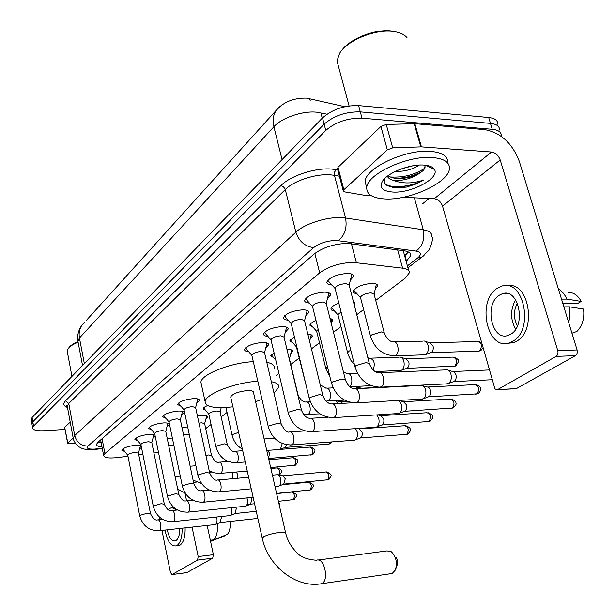 <?xml version="1.0" encoding="UTF-8"?>
<svg xmlns="http://www.w3.org/2000/svg" width="615" height="615" viewBox="0 0 615 615"><rect width="100%" height="100%" fill="white"/><g stroke="black" fill="none" stroke-linecap="round" stroke-linejoin="round"><path stroke-width="0.92" d="M182.032 427.709L187.652 426.879M197.453 416.071L202.197 415.409C205.771 415.263 207.593 415.755 207.655 416.893L206.01 418.684M286.959 349.389L287.19 349.382C290.841 349.343 292.663 350.012 292.655 351.396L290.787 353.633M307.846 334.153C310.844 334.299 312.312 335.006 312.259 336.282L310.329 338.634M329.963 318.263L332.884 320.377L331.078 322.721M353.471 301.911L354.617 303.618L354.179 304.656M356.969 293.709C354.401 293.393 353.164 292.579 353.256 291.249C355.893 286.913 362.197 284.284 372.167 283.369C375.834 283.446 377.633 284.299 377.549 285.929L375.442 288.658M124.914 451.664L121.855 450.241C123.369 447.828 128.066 446.144 135.961 445.183L141.112 445.568M141.504 447.505L139.751 448.673M138.044 441.055L134.87 439.556C136.445 437.019 141.273 435.266 149.36 434.305L154.949 434.943M155.234 436.373L153.12 437.972M151.751 429.985L148.461 428.394C150.114 425.726 155.072 423.904 163.352 422.935C167.342 422.759 169.386 423.289 169.479 424.535L167.08 426.802M166.081 418.415L162.675 416.732C164.397 413.918 169.494 412.027 177.981 411.058C182.002 410.897 184.046 411.466 184.131 412.757L181.671 415.125M181.079 406.315L177.543 404.532C179.342 401.564 184.592 399.596 193.294 398.62C197.338 398.482 199.391 399.089 199.46 400.427L196.938 402.91M248.775 351.795C245.946 351.549 244.555 350.788 244.586 349.52C246.8 345.799 252.742 343.447 262.421 342.47C266.549 342.447 268.617 343.216 268.624 344.8L265.818 347.79M267.932 336.405C264.957 336.151 263.497 335.336 263.543 333.983C265.88 330.017 272.03 327.549 281.993 326.58C286.129 326.588 288.197 327.411 288.181 329.063L285.299 332.2M288.12 320.184C284.999 319.923 283.461 319.07 283.515 317.609C285.99 313.389 292.363 310.79 302.618 309.829C306.77 309.868 308.83 310.744 308.799 312.466L305.832 315.772M309.43 303.087C306.139 302.818 304.525 301.904 304.594 300.328C307.223 295.83 313.827 293.101 324.397 292.14C328.556 292.217 330.609 293.155 330.555 294.954L327.495 298.436M331.962 285.022C328.479 284.76 326.78 283.776 326.865 282.085C329.663 277.265 336.52 274.382 347.421 273.437C351.588 273.552 353.633 274.551 353.556 276.427L350.396 280.102M375.727 300.412L405.093 278.28L409.298 272.891C409.552 270.385 407.315 268.817 402.602 268.171L353.018 262.374C339.772 262.897 328.664 266.387 319.685 272.852L104.911 453.509L103.612 455.438C104.143 457.791 108.786 458.506 117.542 457.568L127.974 456.253M344.854 106.687L306.762 98.108C295.223 97.823 285.775 101.083 278.418 107.886L86.377 320.384M205.71 428.547L211.068 424.511M221.177 416.893L227.043 412.465M276.112 375.488L278.91 373.382M290.749 364.457L299.113 358.153M311.444 348.859L319.485 342.801M333.468 332.261L340.956 326.619M356.762 314.703L363.611 309.545M138.782 454.892L142.88 454.377M153.927 452.986L158.509 452.409M334.491 310.99L331.785 310.191L330.97 308.684C331.439 306.8 334.06 304.963 338.834 303.18M313.181 327.388L309.852 325.22C310.175 323.682 312.228 322.122 316.018 320.538M292.971 342.947L289.796 340.918L294.454 337.035M273.76 357.753L270.738 355.847L274.044 352.741M205.625 410.343L203.088 408.844C203.281 407.791 204.841 406.684 207.77 405.523M167.311 438.864L172.346 437.972M31.972 424.135L32.803 421.836L324.143 124.161C333.914 115.689 345.976 111.599 360.313 111.876L490.47 123.392C496.682 124.084 499.688 126.283 499.472 129.996C499.688 126.283 496.682 124.084 490.47 123.392L360.313 111.876C345.976 111.599 333.914 115.689 324.143 124.161L32.803 421.836L31.972 424.135M31.219 419.868L32.049 417.554L322.506 117.896C332.246 109.378 344.285 105.28 358.607 105.588L488.687 117.503C494.906 118.211 497.912 120.432 497.704 124.176M406.192 261.483L410.728 255.663C410.958 253.103 408.737 251.466 404.063 250.766L347.506 243.394C334.206 243.817 323.09 247.353 314.157 253.995L97.747 442.446L96.486 444.407C96.517 445.821 98.354 446.69 101.998 447.013M65.082 429.439L44.003 430.731C36.846 431.046 33.049 430.1 32.633 427.879L33.564 426.126L325.781 130.442C335.59 122.024 347.667 117.934 362.02 118.18L492.254 129.304C498.473 129.973 501.471 132.148 501.248 135.823L501.179 136.269M429.047 198.499L422.651 203.75M101.144 442.539L98.192 442.054M408.406 251.989L404.655 255.84M337.497 168.91L337.989 167.326L343.862 189.751L387.342 149.86L380.908 126.475L386.235 124.453L414.848 123.692L484.789 129.627C500.825 132.709 512.318 143.257 519.268 161.268L577.085 349.958C577.662 352.526 577.093 354.432 575.386 355.67L556.083 356.393C557.774 355.139 558.335 353.218 557.767 350.627L500.203 159.954C498.45 155.387 495.552 152.735 491.508 151.997L421.421 146.862L392.708 147.854L387.342 149.86M337.989 167.326L380.908 126.475M403.202 197.284L434.267 198.737C438.18 199.345 440.94 201.82 442.539 206.156L494.929 388.834L496.812 389.802L516.562 388.519L575.386 355.67M516.562 388.519L515.139 388.742M497.75 389.533L556.083 356.393M343.862 189.751L343.224 190.788L344.546 191.88L365.902 195.508L371.46 195.801M510.704 334.222C526.763 325.581 518.468 287.159 502.124 293.839L499.311 295.223C483.698 304.425 491.923 341.794 508.298 335.352L510.704 334.222M562.886 303.633L577.746 303.51L581.183 301.427L566.907 299.105L561.51 299.136M507.529 343.324L513.456 342.686L516.623 341.21C537.287 330.455 528.923 280.955 507.444 285.783M497.281 288.274C476.156 300.927 487.318 351.503 509.612 342.801L512.772 341.317C534.727 329.709 523.434 277.188 501.217 286.336L497.281 288.274M566.907 299.105C564.77 294.454 561.918 291.018 558.343 288.796M581.183 301.427C577.885 295.277 573.472 292.256 567.96 292.371M568.775 322.844L569.882 314.88L569.282 306.831L583.55 309.045C584.619 318.362 582.405 325.827 576.916 331.447L571.958 333.23M563.886 306.885L569.282 306.831M517.415 303.103C513.394 310.736 513.402 318.301 517.438 325.804M515.647 299.797C510.204 309.668 510.212 319.454 515.678 329.148M341.54 50.668C349.658 38.668 375.673 28.498 392.247 31.058L398.389 32.495M338.473 66.405L336.989 60.87L339.626 53.282C347.191 40.313 375.604 28.713 393.592 31.519C399.935 32.403 404.416 34.471 407.038 37.723M384.706 198.929C372.629 198.176 366.64 194.471 366.74 187.829C366.471 174.368 407.507 155.111 432.637 157.54C444.23 158.616 449.826 162.345 449.419 168.741C448.635 182.724 409.283 200.675 384.706 198.929M366.502 186.929L365.118 181.786C364.818 168.203 405.762 148.868 430.877 151.382C442.469 152.497 448.066 156.272 447.674 162.721M401.326 168.894L412.896 165.796M395.153 171.5C404.716 171.562 412.75 169.417 419.269 165.066M388.065 175.706L389.595 176.774L394.661 178.327C404.04 179.096 412.565 177.266 420.237 172.838L423.82 169.994L425.349 165.312L434.421 169.433C440.302 178.027 411.104 193.541 392.678 192.041C382.661 191.204 379.217 187.667 382.353 181.448C387.058 172.938 409.89 163.851 423.92 165.074C429.408 165.481 432.906 166.934 434.421 169.433M420.237 172.838C412.75 178.019 404.432 180.602 395.276 180.572L394.1 180.479C390.648 179.757 388.388 178.35 387.335 176.259M384.683 178.573C383.645 181.51 384.483 183.847 387.181 185.584L393.677 187.621L406.369 187.114L415.732 184.123L423.835 179.941C413.672 183.539 404.124 183.885 395.184 180.987L394.1 180.479M395.637 178.45C406.123 178.019 415.225 175.49 422.928 170.855M395.852 187.806L406.369 187.114M389.948 176.951C403.486 177.82 415.263 174.768 425.288 167.803M385.397 184.054C392.616 189.097 412.942 186.299 423.835 179.941M390.479 573.757L392.255 573.434L395.322 570.082C397.513 562.702 396.168 556.575 391.271 551.701L387.019 550.886L318.101 560.042M285.56 532.628L253.465 392.401C253.449 391.048 251.45 390.433 247.476 390.556C238.343 391.594 232.747 393.708 230.686 396.883L230.825 397.505M232.908 406.823L225.175 407.56C212.075 408.114 205.395 406.146 205.133 401.672C204.826 394.307 234.907 382.476 257.823 381.254M201.389 384.421L200.944 382.399C200.559 374.696 230.456 362.673 253.303 361.658M271.315 381.692C276.604 382.707 279.118 384.529 278.856 387.158L273.998 393.17M262.005 399.389L255.594 401.695M266.779 362.273C272.068 363.388 274.598 365.325 274.367 368.078M395.63 557.144C397.636 559.15 398.189 561.656 397.29 564.67L395.883 568.544M328.179 279.863L328.087 280.748L329.409 282.208M369.223 363.134L349.159 285.137L345.899 283.592C340.141 284.107 336.52 285.621 335.021 288.135L335.183 288.789M446.344 369.761C448.458 369.769 449.996 371.283 450.949 374.281C451.802 378.463 451.01 381.538 448.581 383.506L446.259 383.914M448.366 370.307L454.055 371.86L455.938 374.727C456.553 377.733 455.984 379.947 454.224 381.362L453.37 381.684M349.159 285.106L351.588 275.312L351.019 273.867M454.224 381.362L448.581 383.506M305.863 298.229L305.793 299.013L306.977 300.335M328.172 292.571L328.656 293.847L326.242 303.41L322.967 301.973C317.386 302.488 313.896 303.925 312.489 306.278L312.635 306.854M421.167 385.374C423.189 385.39 424.658 386.881 425.58 389.841C426.395 393.915 425.649 396.89 423.351 398.766L421.252 399.15M422.989 385.843L428.732 387.373L430.538 390.202C431.13 393.131 430.592 395.276 428.924 396.621L428.155 396.921M428.924 396.621L423.351 398.766M284.745 315.61L285.76 317.509M306.547 310.252L306.954 311.382L304.556 320.715L301.281 319.354C295.861 319.869 292.494 321.238 291.172 323.436L291.295 323.959M398.712 400.427L401.557 404.57C402.333 408.552 401.633 411.427 399.45 413.219L397.551 413.572M398.974 400.573L403.425 401.68L406.492 404.862C407.053 407.722 406.546 409.798 404.962 411.081L404.263 411.35M264.734 332.085L265.657 333.784M286.052 326.996L286.39 327.995L284.022 337.097L280.732 335.813C275.474 336.344 272.222 337.635 270.969 339.703L271.084 340.172M376.726 414.902L378.779 418.538C379.524 422.42 378.863 425.219 376.795 426.918L375.058 427.256M377.51 414.848L380.739 415.625L383.675 418.761C384.214 421.552 383.737 423.566 382.238 424.796L381.6 425.042M382.238 424.796L376.795 426.918M245.746 347.713L246.584 349.251M266.603 342.87L266.887 343.754L264.535 352.641L261.244 351.434C256.132 351.964 252.988 353.195 251.804 355.139L251.904 355.562M355.585 428.617L357.154 431.799C357.861 435.589 357.238 438.303 355.27 439.933L353.687 440.248M357.523 428.478L359.191 428.863L362.012 431.961C362.527 434.69 362.074 436.642 360.651 437.819L360.067 438.049M178.581 403.063L179.18 404.009M209.661 472.904L195.624 407.568L192.357 406.638C187.76 407.161 184.984 408.199 184.023 409.744L184.077 410.021M277.211 474.68C278.718 474.726 279.833 476.087 280.555 478.762C281.155 482.237 280.648 484.666 279.033 486.042L277.911 486.288M278.157 474.865L282.831 475.802L285.252 478.739L283.73 484.151M195.632 407.584L197.776 398.935M279.033 486.042L284.145 483.982M163.698 415.294L164.243 416.171M182.509 411.35L180.356 419.753L177.089 418.869C172.615 419.392 169.909 420.383 168.994 421.852L169.048 422.105M149.476 427.002L149.968 427.794M178.742 494.137L165.758 431.369L162.506 430.554C158.14 431.077 155.51 432.03 154.634 433.421L154.68 433.652M246.93 497.912L247.292 499.157C247.853 502.493 247.391 504.792 245.908 506.076L244.954 506.291M251.327 497.474L251.904 499.065L250.543 504.192M165.766 431.392L167.918 423.205M135.861 438.211L136.322 438.926M164.305 504.054L151.797 442.5L148.561 441.731C144.294 442.247 141.734 443.169 140.897 444.491L140.943 444.699M231.448 507.675L231.732 508.697C232.27 511.964 231.832 514.217 230.417 515.447L229.526 515.647M235.845 507.229L236.298 508.574L235.015 513.571M151.805 442.516L153.958 434.544M122.831 448.95L123.246 449.58M150.483 513.533L138.429 453.147L135.208 452.432C131.041 452.948 128.55 453.839 127.743 455.092L127.782 455.285M216.611 517.023L216.818 517.838C217.349 521.043 216.926 523.234 215.565 524.426L214.743 524.618M220.993 516.554L221.339 517.692L220.124 522.558M138.437 453.17L140.581 445.398M215.565 524.426L220.424 522.435M353.679 290.203L354.878 291.418M384.175 332.584L374.105 294.247L371.068 292.84C365.464 293.363 361.92 294.831 360.421 297.245L360.575 297.852M423.766 341.01C425.741 341.033 427.171 342.463 428.063 345.322C428.886 349.412 428.125 352.449 425.788 354.432L423.451 354.855M425.688 341.563L429.931 342.778L433.037 345.884C433.637 348.82 433.083 351.011 431.392 352.441L430.454 352.795M374.112 294.185L376.388 284.115M331.4 307.661L332.469 308.745M341.079 312.005L337.912 314.572L338.05 315.118M399.727 357.054C401.618 357.077 402.994 358.499 403.855 361.312C404.639 365.302 403.924 368.247 401.71 370.138L399.589 370.538M401.464 357.53L405.815 358.722L408.798 361.789C409.367 364.657 408.852 366.778 407.245 368.139L406.4 368.47M310.283 324.22L311.236 325.189M318.186 329.302L316.694 331.493M376.934 372.267L378.509 372.682M331.008 322.429L331.816 318.801M290.234 339.941L291.087 340.802M296.615 345.991L296.43 347.037M355.301 386.712L358.199 388.611M356.738 387.066L362.181 388.419M309.622 341.417L311.228 334.798M271.177 354.886L271.938 355.647M335.744 400.603L338.127 403.609M336.044 400.757L340.595 401.856L342.686 403.348M289.073 358.253L289.427 358.899L291.664 350.004M282.254 443.515L280.455 449.219L279.21 449.488M286.836 444.814L285.099 447.459M203.55 407.96L204.026 408.421M227.212 444.284L220.062 411.835L216.98 410.981C212.482 411.504 209.753 412.519 208.785 414.026L208.846 414.287M267.633 450.388L269.562 453.178L268.555 458.336M206.786 415.848L204.641 423.62L201.559 422.797L198.976 423.158M247.222 470.89L246.077 471.19M189.212 434.252L183.493 434.644M232.262 472.382L232.885 474.25L232.916 478.685M236.437 472.02L237.467 474.25L237.198 478.301M173.791 444.899L168.718 445.652M64.736 427.579L67.811 443.023L73.177 438.095M64.898 427.179L70.218 422.121M207.186 525.448L213.382 554.692L212.705 558.189L197.53 560.096L198.191 556.575L192.057 527.109M161.968 530.414L170.44 572.473L172.031 574.571L186.914 572.596L212.705 558.189M172.131 574.525L197.53 560.096M186.576 500.802L184.946 492.992M159.808 519.675L159.247 516.908M67.811 443.023L69.011 443.753L75.622 443.699M167.28 529.83C168.971 537.687 171.67 541.385 175.36 540.908L176.013 540.593C178.55 538.702 179.795 534.658 179.741 528.462M177.458 545.766L180.026 545.159C183.631 542.461 185.33 536.695 185.115 527.87M176.098 510.143L174.122 508.52L172.115 507.882L170.547 508.082L168.264 509.712M165.043 530.076C167.242 541.223 170.947 546.504 176.159 545.92L177.012 545.513C180.61 542.814 182.301 537.041 182.086 528.208M210.561 541.377L224.89 535.819L224.806 535.411M174.014 507.652L172.346 507.905M207.832 528.493L207.809 525.379M230.218 521.435C230.587 527.278 229.633 531.591 227.365 534.381L213.674 539.87L210.322 540.262M213.674 539.87C216.641 536.564 217.948 531.145 217.595 523.596M68.857 347.783C70.318 345.638 73.346 343.601 77.944 341.679M67.396 352.149L67.934 348.943C69.518 346.576 72.908 344.346 78.105 342.248L77.913 341.21C76.337 336.197 80.019 327.372 80.557 327.195L82.087 325.004M351.434 243.725L356.346 262.582M309.683 98.569L310.275 100.837M404.601 255.64L406.992 253.787L404.378 254.825M314.819 253.442L319.685 272.852M397.651 249.905L402.602 268.171M102.067 438.68L104.911 453.509M326.972 114.182L316.494 112.168C302.38 110.715 281.693 117.842 273.89 126.736C272.053 118.395 273.736 112.053 278.949 107.694L281.785 105.388M320.869 112.822L322.26 118.149M84.601 322.352C80.111 326.273 78.397 331.5 79.45 338.019L77.913 341.21L82.533 365.464M282.07 159.608L273.89 126.736L79.45 338.019L84.34 363.603M32.049 417.554L33.564 426.126M322.506 117.896L325.781 130.442M358.607 105.588L362.02 118.18M488.687 117.503L492.254 129.304M407.384 265.872L417.57 258.069C421.821 254.456 421.337 252.135 416.117 251.089L336.144 240.442C327.165 240.711 319.677 243.102 313.665 247.614L87.953 446.106C86.031 448.35 88.252 449.35 94.625 449.096L102.228 448.212M73.346 438.926L73.177 438.08L74.715 435.528L295.861 232.163C304.348 223.998 326.288 216.872 340.994 217.595L345.545 218.002L334.422 175.298L329.886 174.783C315.249 173.738 293.57 180.948 285.299 189.52L68.757 403.494L67.273 406.215L67.427 407.076M67.504 407.484C63.43 405.962 62.745 403.748 65.459 400.842L280.871 185.645L283.261 186.56L285.175 189.105L295.861 232.163C299.013 241.364 304.948 246.515 313.665 247.614M95.533 449.411L96.578 448.904M280.871 185.645C290.119 175.944 314.588 167.772 331.078 169.002L337.75 169.894M338.411 240.611C344.877 235.214 347.252 227.681 345.545 218.002L423.281 229.787L414.372 197.807M416.117 251.089C422.62 246.046 425.011 238.943 423.281 229.787C429.278 230.802 432.114 233.024 431.807 236.452C433.137 238.266 432.237 242.794 429.109 250.051L421.852 257.147L424.043 255.517M339.403 176.197L334.422 175.298L334.537 172.1L336.182 169.602M87.953 446.106C81.088 445.883 76.675 442.354 74.715 435.528L68.757 403.494L65.459 400.842M417.57 258.069L421.852 257.147L407.906 267.786M404.977 255.586L406.515 261.237M442.539 206.156L500.203 159.954M434.267 198.737L491.508 151.997M414.848 123.692L421.421 146.862M557.767 350.627L577.085 349.958M420.775 146.854L414.202 123.677M386.235 124.453L392.708 147.854M409.59 185.238L397.413 187.859M230.686 396.883L262.205 537.964C267.832 566.077 296.23 588.409 321.437 583.743L321.691 583.643C329.494 580.775 324.22 556.775 316.594 560.242C306.578 559.535 299.69 556.66 295.946 551.624C290.88 546.458 287.443 540.262 285.652 533.036C285.76 532.152 283.792 531.929 279.748 532.359C273.137 533.29 267.771 534.743 263.651 536.734L262.29 538.356M378.932 387.242L381.185 386.858C386.082 384.106 383.306 370.553 378.31 372.759C374.758 372.298 371.775 369.277 369.361 363.688L366.156 362.512L355.893 365.648L355.124 367.339M427.948 387.027L474.834 384.644C479.154 386.128 479.846 389.233 476.902 393.954L475.349 394.223M478.385 393.423L476.902 393.954M354.955 402.91L356.984 402.548C361.628 399.95 358.952 386.712 354.225 388.811C350.673 388.411 347.752 385.497 345.461 380.078L342.232 378.978L332.308 382.007L331.6 383.537M403.955 401.718L450.295 399.043C454.408 400.526 455.077 403.555 452.286 408.129L450.88 408.383M453.755 407.599L452.286 408.129M332.277 417.716L334.114 417.37C338.511 414.917 335.936 401.987 331.462 403.986C327.91 403.632 325.043 400.826 322.875 395.568L319.631 394.546L310.022 397.459L309.376 398.843M381.215 415.648L426.987 412.719C430.915 414.202 431.553 417.162 428.909 421.59L427.625 421.829M430.362 421.06L428.909 421.59M310.798 431.73L312.458 431.415C316.64 429.093 314.157 416.447 309.914 418.354C306.37 418.046 303.564 415.34 301.496 410.228L298.237 409.283L288.927 412.081L288.335 413.349M359.614 428.886L404.824 425.718C408.575 427.21 409.19 430.1 406.676 434.398L405.508 434.621M408.114 433.867L406.676 434.398M290.418 445.022L291.933 444.722C295.9 442.523 293.509 430.154 289.481 431.976C287.151 432.845 284.399 430.223 281.224 424.119L277.965 423.243L268.932 425.949L268.386 427.102M283.115 475.81L326.058 471.943C329.21 473.419 329.748 476.072 327.672 479.9L326.834 480.069M329.04 479.377L327.672 479.9M218.41 491.931L219.47 491.693C222.753 489.909 220.67 478.532 217.349 480.069C214.919 480.853 212.375 478.539 209.707 473.135L206.456 472.489L198.391 474.857L197.999 475.672M282.362 484.705L308.515 482.237C311.536 483.705 312.059 486.304 310.075 490.032L309.307 490.193M311.436 489.509L310.075 490.032M202.458 502.309L203.434 502.094C206.579 500.387 204.564 489.233 201.389 490.716C198.929 491.462 196.431 489.217 193.886 483.982L190.642 483.375L182.793 485.673L182.424 486.419M276.619 493.576L291.725 492.092C294.623 493.553 295.131 496.105 293.232 499.726L292.517 499.88M294.577 499.219L293.232 499.726M187.221 512.226L188.121 512.018C191.127 510.396 189.174 499.457 186.145 500.879C183.701 501.632 181.248 499.449 178.781 494.329L175.536 493.776L167.895 496.005L167.557 496.697M172.646 521.705L173.484 521.512C176.359 519.959 174.476 509.228 171.57 510.596C169.14 511.349 166.727 509.228 164.336 504.223L161.107 503.716L153.65 505.884L153.335 506.514M158.693 530.776L159.47 530.591C162.229 529.115 160.4 518.583 157.617 519.906C155.172 520.621 152.804 518.553 150.514 513.694L147.3 513.225L140.02 515.332L139.728 515.916M430.6 342.839L477.586 341.525C481.86 342.962 482.521 346.068 479.569 350.85L477.824 351.15M481.161 350.273L479.569 350.85M393.3 355.87L395.637 355.462C400.35 352.695 397.797 339.918 392.954 341.963C389.564 341.456 386.689 338.519 384.329 333.153L381.308 331.916L371.437 334.99L370.668 336.759M406.407 358.776L452.848 357.115C456.93 358.553 457.568 361.582 454.762 366.209L453.178 366.494M456.338 365.633L454.762 366.209M350.765 350.196L348.374 351.526L347.66 353.133M367.855 357.807L369.423 358.214C374.074 359.198 375.342 363.15 373.228 370.061M327.411 366.602L325.873 368.654M343.462 372.098L347.129 373.613C351.496 371.744 353.879 383.968 349.62 386.451M408.798 386.089L408.406 386.112M305.409 382.407L305.201 383.376M320.254 384.867L325.981 388.226C330.132 386.435 332.431 398.405 328.379 400.757L326.634 401.103M297.583 393.846L297.921 394.438C299.859 399.227 302.519 401.787 305.893 402.102C309.837 400.388 312.066 412.112 308.207 414.341L306.616 414.671M330.47 442.001L329.279 443.922L328.349 444.122M330.755 443.354L329.279 443.922M238.612 432.36L232.585 434.521L232.147 435.466M280.094 449.404L310.068 447.09C313.066 448.52 313.573 451.118 311.582 454.885L310.713 455.069M313.035 454.324L311.582 454.885M235.553 462.772L236.683 462.511C239.896 460.681 237.936 449.849 234.661 451.31C232.478 452.14 230.01 449.88 227.266 444.53L224.183 443.807L216.365 446.144L215.965 447.02M268.87 459.728L293.171 457.737C296.053 459.167 296.538 461.711 294.631 465.378L293.832 465.555M296.076 464.817L294.631 465.378M219.739 473.458L220.785 473.219C223.868 471.467 221.969 460.843 218.832 462.249C216.618 463.041 214.197 460.85 211.568 455.654L208.493 454.977L205.894 455.361M270.877 468.469L276.981 467.946C279.479 468.861 280.102 471.221 278.856 475.011M279.825 474.872L279.441 475.126C282.27 471.228 283.108 470.329 277.488 467.907M195.893 465.747L190.15 466.224M180.226 475.841L175.121 476.64M198.191 556.575L213.382 554.692M207.655 416.893L207.555 416.44M292.655 351.396L292.479 350.65M312.259 336.282L312.059 335.459M332.884 320.377L332.654 319.469M354.617 303.618L354.355 302.603M377.549 285.929L377.249 284.799M169.479 424.535L169.386 424.081M184.131 412.757L184.023 412.258M199.46 400.427L199.345 399.881M268.624 344.8L268.424 343.97M288.181 329.063L287.958 328.141M308.799 312.466L308.546 311.436M330.555 294.954L330.263 293.801M353.556 276.427L353.218 275.143M100.829 440.932L99.461 440.955M403.425 251.327L408.683 270.615M100.637 439.925L103.612 455.438M31.127 419.33L32.633 427.879M67.389 406.861L66.489 405.815L67.273 406.215L73.177 438.08C73.054 438.956 73.915 440.894 75.768 443.892C80.065 448.02 78.343 446.305 80.988 447.889C83.34 449.281 87.622 449.842 93.841 449.573L102.298 448.589M410.082 253.311L410.728 255.663M497.381 389.702L516.193 388.68M343.224 190.788L337.358 168.395M508.397 293.824L502.124 293.839M513.456 342.686L509.612 342.801M349.089 105.918L336.989 60.87M366.74 187.829L365.118 181.786M383.137 180.326L382.353 181.448M321.437 583.743L391.993 573.534M205.133 401.672L200.944 382.399M335.021 288.404L328.087 280.748M335.021 288.135L354.978 366.786C359.321 379.955 367.839 386.75 380.547 387.181L447.889 383.829M491.954 379.739L453.716 381.6M379.909 372.69L445.621 369.907M489.171 369.961L453.278 371.522M476.056 384.613C483.644 387.081 480.161 392.316 477.686 393.8L428.463 396.844M312.489 306.516L305.793 299.013M312.489 306.278L331.477 383.045C335.659 395.883 343.97 402.487 356.4 402.84L422.713 399.066M326.242 303.418L345.338 379.586M355.662 388.742L420.506 385.505M451.395 399.004C454.939 400.488 456.399 401.818 455.776 402.994C456.645 403.947 455.746 405.608 453.063 407.976L404.539 411.281M291.179 323.667L284.691 316.295M291.172 323.436L309.268 398.405C313.296 410.943 321.399 417.354 333.576 417.639L398.874 413.488M304.556 320.715L322.767 395.122M332.753 403.917L352.595 402.787M404.962 411.081L399.45 413.219M427.979 412.673C431.507 414.126 432.952 415.417 432.322 416.563C433.191 417.47 432.307 419.099 429.677 421.436L381.846 424.98M270.977 339.911L264.696 332.684M270.969 339.703L288.243 412.949C292.133 425.203 300.035 431.438 311.966 431.661L376.257 427.171M284.022 337.097L301.396 409.828M311.075 418.285L327.611 417.239M405.716 425.68C409.252 427.118 410.689 428.386 410.021 429.485C410.874 430.354 410.005 431.938 407.43 434.236L360.29 437.995M251.812 355.332L245.723 348.244M251.804 355.139L268.309 426.749C272.061 438.718 279.787 444.783 291.479 444.945L354.778 440.171M264.527 352.633L281.147 423.766M290.534 431.907L304.717 430.923M360.651 437.819L355.27 439.933M326.673 471.897C332.538 474.78 332.092 475.149 328.387 479.731L283.884 484.113M184.031 409.89L178.596 403.309M184.023 409.744L197.945 475.433C201.243 486.404 208.308 491.885 219.14 491.862L251.228 488.817M275.013 486.565L278.664 486.219M218.087 480.007L248.645 477.278M272.407 475.157L276.835 474.765M309.076 482.191C315.065 485.235 314.319 485.481 310.783 489.863L276.581 493.407M169.002 421.982L163.713 415.525M168.994 421.852L182.378 486.211C185.576 496.958 192.495 502.301 203.127 502.247L253.119 497.297M180.356 419.738L193.848 483.767M202.058 490.655L209.1 489.994M292.24 492.046C298.037 494.852 297.445 495.137 293.932 499.565L278.395 501.325M154.642 433.552L149.491 427.202M154.634 433.421L167.511 496.505C170.616 507.029 177.389 512.249 187.836 512.164L245.593 506.222M254.564 503.754L250.666 504.154M186.76 500.818L192.849 500.226M250.897 504.046L245.908 506.076M278.626 502.332L279.986 504.485L279.702 507.037M140.904 444.607L135.877 438.38M140.897 444.491L153.304 506.345C156.31 516.662 162.952 521.766 173.215 521.643L230.118 515.585M256.247 511.303L235.122 513.54M172.138 510.542L177.366 510.012M235.337 513.433L230.417 515.447M249.982 504.154L247.084 504.446M127.751 455.208L122.846 449.081M127.743 455.092L139.697 515.762C142.626 525.879 149.138 530.868 159.224 530.722L215.288 524.557M257.839 518.422L220.232 522.527M158.147 519.844L162.606 519.375M478.901 341.525L481.376 342.578M482.921 348.013L480.492 350.665L479.008 351.111L430.846 352.703M360.421 297.483L353.717 290.149M360.421 297.245L370.514 336.197C374.681 348.713 382.807 355.262 394.899 355.831L425.042 354.801M394.546 341.917L423.089 341.148M431.323 352.48L425.695 354.494M454.031 357.1C459.151 359.936 460.189 359.813 455.677 366.025L406.746 368.385M337.912 314.795L331.439 307.6M337.912 314.572L348.075 354.517L350.65 360.006L354.486 364.856M375.158 371.552L401.026 370.476M370.853 358.168L399.104 357.184M407.184 368.185L401.618 370.199M316.579 331.208L310.321 324.159M316.571 331.001L325.758 368.201L330.055 377.295M349.743 386.727L371.114 385.69M348.421 373.559L357.453 373.182M296.33 346.783L290.28 339.88M296.322 346.591L306.593 387.327M326.027 401.095L344.423 400.127M327.149 388.165L333.169 387.873M350.143 387.043L354.778 386.82M407.03 385.982L361.712 388.242M275.774 360.082L271.223 354.824M303.579 414.479L319.915 413.857M289.427 358.899L297.829 394.069M306.954 402.041L310.352 401.856M347.437 401.526L341.025 401.887M332.015 441.885L330.132 443.723L328.956 444.068L285.283 447.413M225.951 407.514L232.086 435.197C233.516 441.216 236.944 445.875 242.364 449.173M266.749 450.457L280.025 449.427M264.119 438.949L274.528 438.203M285.552 447.282L280.402 449.25M310.667 447.051C316.333 449.627 315.803 450.526 312.42 454.685L268.594 458.49M208.793 414.156L203.596 407.906M208.785 414.026L215.911 446.767C219.109 457.299 225.905 462.611 236.291 462.711L245.231 461.98M220.07 411.85L221.2 407.684M235.399 451.256L242.71 450.695M293.724 457.698C299.328 460.22 298.775 461.089 295.461 465.178L270.661 467.538M209.154 470.529L213.851 472.743L218.802 473.488L246.761 471.128M204.641 423.604L211.514 455.431M219.517 462.196L228.142 461.496M201.597 483.598L193.064 480.077M209.515 472.212L211.883 472.013M185.138 493.038L177.704 489.125M193.548 482.337L196.393 482.083M172.031 574.571L186.814 572.642M67.635 443.315L64.721 427.487M179.173 545.567L176.159 545.92M71.947 376.388L67.212 351.142"/></g></svg>
